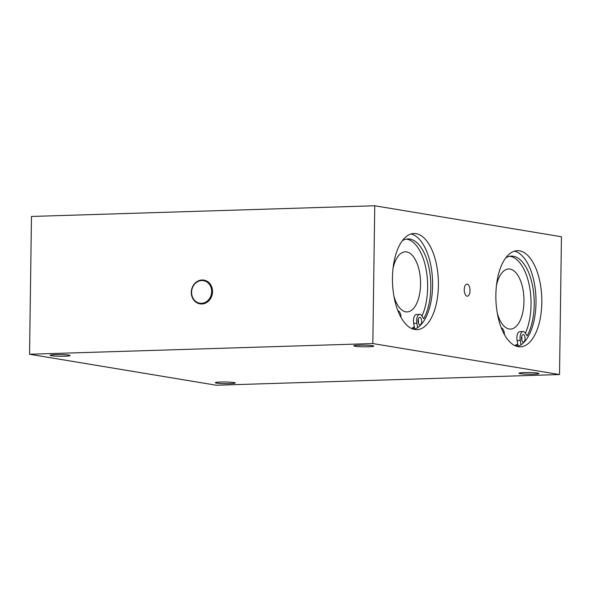 <?xml version="1.0" encoding="UTF-8"?>
<svg xmlns="http://www.w3.org/2000/svg" width="591" height="591" viewBox="0 0 591 591"><rect width="100%" height="100%" fill="white"/><g stroke="black" fill="none" stroke-linecap="round" stroke-linejoin="round"><path stroke-width="0.89" d="M203.917 280.119A12.027 10.52 99.4 0 1 203.954 280.127A12.027 10.52 99.4 0 1 212.361 293.712A12.027 10.52 99.4 0 1 200.017 303.855A12.027 10.52 99.4 0 1 199.98 303.848M467.053 296.18A6.043 2.881 -91.8 0 1 466.417 295.921A6.043 2.881 -91.8 0 1 464.253 290.247A6.043 2.881 -91.8 0 1 466.055 284.448A6.043 2.881 -91.8 0 1 469.978 289.398A6.043 2.881 -91.8 0 1 467.053 296.18M514.451 251.138A48.1 22.953 -91.8 0 1 535.971 298.204A48.1 22.953 -91.8 0 1 517.42 346.518M515.684 345.971A48.1 22.953 88.2 0 0 517.842 344.716M411.048 233.977A48.1 22.953 -91.8 0 1 432.568 281.043A48.1 22.953 -91.8 0 1 414.018 329.357M412.282 328.81A48.1 22.953 88.2 0 0 414.439 327.554M533.725 374.169A9.988 0.827 0.8 0 1 518.957 373.239A9.988 0.827 0.8 0 1 528.96 372.552A9.988 0.827 0.8 0 1 538.94 373.519A9.988 0.827 0.8 0 1 533.725 374.169M368.562 346.762A9.988 0.827 0.8 0 1 353.802 345.831A9.988 0.827 0.8 0 1 363.805 345.144A9.988 0.827 0.8 0 1 373.785 346.104A9.988 0.827 0.8 0 1 368.562 346.762M64.899 356.21A9.988 0.827 0.8 0 1 50.139 355.28A9.988 0.827 0.8 0 1 60.134 354.593A9.988 0.827 0.8 0 1 70.115 355.56A9.988 0.827 0.8 0 1 64.899 356.21M230.054 383.618A9.988 0.827 0.8 0 1 215.294 382.687A9.988 0.827 0.8 0 1 225.297 382A9.988 0.827 0.8 0 1 235.277 382.968A9.988 0.827 0.8 0 1 230.054 383.618M392.461 277.763A48.1 22.953 -91.8 0 1 413.936 233.504A48.1 22.953 -91.8 0 1 438.374 280.865A48.1 22.953 -91.8 0 1 416.936 329.652A48.1 22.953 -91.8 0 1 392.461 277.763M495.864 294.924A48.1 22.953 -91.8 0 1 517.347 250.665A48.1 22.953 -91.8 0 1 541.777 298.027A48.1 22.953 -91.8 0 1 520.339 346.814A48.1 22.953 -91.8 0 1 495.864 294.924M29.55 354.245L216.247 385.229L559.529 374.546L372.825 343.563L374.753 205.771L31.471 216.454L29.55 354.245L372.825 343.563M374.753 205.771L561.45 236.755L559.529 374.546M497.304 313.26A30.06 14.347 88.2 0 0 510.535 329.076A30.06 14.347 88.2 0 0 523.966 299.999A30.06 14.347 88.2 0 0 510.018 269.068A30.06 14.347 88.2 0 0 508.659 268.979A30.06 14.347 88.2 0 0 496.44 285.586M393.894 296.098A30.06 14.347 88.2 0 0 407.133 311.915A30.06 14.347 88.2 0 0 420.563 282.838A30.06 14.347 88.2 0 0 406.615 251.906A30.06 14.347 88.2 0 0 405.256 251.818A30.06 14.347 88.2 0 0 393.037 268.425M525.067 338.606A3.76 1.795 -91.8 0 1 523.39 342.063A3.76 1.795 -91.8 0 1 521.476 338.362A3.76 1.795 -91.8 0 1 523.153 334.55A3.76 1.795 -91.8 0 1 525.067 338.606M521.742 340.113A3.76 1.795 88.2 0 0 521.897 338.702A3.76 1.795 88.2 0 0 521.631 336.597M504.441 334.661A6.767 3.228 88.2 0 0 501.286 327.902M505.785 257.839A44.946 21.446 -91.8 0 1 511.341 256.102A44.946 21.446 -91.8 0 1 532.528 285.667A44.946 21.446 -91.8 0 1 527.113 335.873L525.03 332.829A6.767 3.228 88.2 0 0 523.057 331.544A6.767 3.228 88.2 0 0 520.25 340.409L521.04 344.775M509.76 256.28A44.946 21.446 -91.8 0 1 529.292 285.416A44.946 21.446 -91.8 0 1 525.333 333.265M523.057 331.544L519.895 331.647A6.767 3.228 88.2 0 0 517.088 340.512L518.13 346.282M421.664 321.445A3.76 1.795 -91.8 0 1 419.987 324.902A3.76 1.795 -91.8 0 1 418.073 321.201A3.76 1.795 -91.8 0 1 419.75 317.389A3.76 1.795 -91.8 0 1 421.664 321.445M418.339 322.952A3.76 1.795 88.2 0 0 418.494 321.541A3.76 1.795 88.2 0 0 418.229 319.435M401.038 317.5A6.767 3.228 88.2 0 0 397.883 310.74M402.382 240.677A44.946 21.446 -91.8 0 1 407.938 238.941A44.946 21.446 -91.8 0 1 429.125 268.506A44.946 21.446 -91.8 0 1 423.71 318.712L421.627 315.668A6.767 3.228 88.2 0 0 419.654 314.382A6.767 3.228 88.2 0 0 416.847 323.247L417.638 327.613M406.357 239.119A44.946 21.446 -91.8 0 1 425.882 268.255A44.946 21.446 -91.8 0 1 421.93 316.104M419.654 314.382L416.485 314.486A6.767 3.228 88.2 0 0 413.678 323.351L414.719 329.121M211.659 291.622A11.421 9.995 99.4 0 1 196.471 301.942A11.421 9.995 99.4 0 1 196.744 282.225A11.421 9.995 99.4 0 1 211.659 291.622M212.472 291.651A12.027 10.52 -80.6 0 0 203.88 280.112A12.027 10.52 -80.6 0 0 191.351 292.309A12.027 10.52 -80.6 0 0 199.943 303.84A12.027 10.52 -80.6 0 0 212.472 291.651M517.716 344.006A47.346 22.591 -91.8 0 1 514.791 345.58M414.313 326.845A47.346 22.591 -91.8 0 1 411.388 328.419M520.25 340.409L517.088 340.512M416.847 323.247L413.678 323.351M203.954 280.127L203.88 280.112C199.529 279.595 195.99 281.353 193.279 285.379C190.967 289.383 190.664 293.491 192.356 297.694C193.981 301.129 196.507 303.176 199.943 303.84L200.017 303.855M515.411 345.861L517.79 344.42M412.008 328.699L414.387 327.259"/></g></svg>
